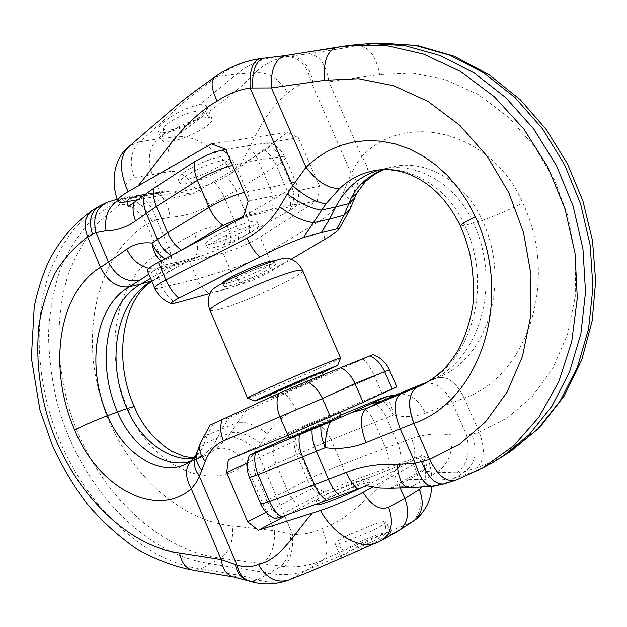 <?xml version="1.0" encoding="UTF-8"?>
<svg xmlns="http://www.w3.org/2000/svg" width="627" height="627" viewBox="0 0 627 627"><rect width="100%" height="100%" fill="white"/><g stroke="black" fill="none" stroke-linecap="round" stroke-linejoin="round"><path stroke-width="0.47" stroke-dasharray="3.13 2.35" d="M380.487 43.13L358.856 45.653L308.782 53.773L286.931 56.579C274.845 58.734 264.179 64.15 254.93 72.826C235.854 94.175 201.165 116.504 175.991 136.694C193.03 133.943 219.481 149.735 232.108 172.778L287.542 132.336L298.413 137.775L319.519 186.133L317.309 200.593L260.15 237.037C248.605 243.832 236.269 249.185 223.134 253.073L155.3 270.362L162.534 287.362L197.066 279.086L189.667 261.796M232.108 172.778C220.782 180.168 208.525 185.467 195.342 188.68L161.28 195.412L152.22 174.243C147.055 159.681 148.865 147.941 157.651 139.014L165.771 132.344C177.637 130.345 189.119 125.212 200.201 116.928C205.429 112.617 207.631 109.231 206.816 106.778C206.024 105.077 203.556 104.395 199.41 104.725L236.841 73.994C248.621 64.346 261.914 58.617 276.726 56.798L268.074 57.692M360.172 44.298L280.716 56.352M276.726 56.798L260.244 58.632C245.008 61.046 231.12 66.862 218.572 76.102C182.841 99.85 164.023 121.34 139.664 141.796L129.781 145.856M286.931 56.579C299.22 57.229 307.23 65.608 310.961 81.714C302.245 83.085 294.525 86.894 287.817 93.141C264.57 110.156 253.034 143.042 238.621 168.052M214.81 76.98L236.841 73.994L254.93 72.826C268.317 71.839 279.281 78.61 287.817 93.141M312.763 81.714L310.961 81.714L351.308 173.71L355.736 164.736L361.795 156.632L328.916 81.831L312.763 81.714C309.55 65.49 301.924 56.971 289.901 56.164L263.928 58.154M491.207 463.416C479.921 469.545 468.228 474.177 456.135 477.312C445.891 479.937 435.404 480.69 424.675 479.561L409.282 479.255L423.068 470.955L436.768 472.217L456.832 472.703L465.979 471.096L476.52 468.016L488.339 463.431L497.579 459.019L508.803 452.569M352.288 45.097L285.332 55.584M308.782 53.773C319.464 55.051 326.173 64.401 328.916 81.831L379.633 74.566C376.333 56.665 369.405 47.025 358.856 45.653L336.926 47.26M199.41 104.725C187.465 107.146 175.772 112.719 164.329 121.442C159.383 125.635 157.275 128.794 158.028 130.91L162.142 140.511C163.851 142.815 169.941 142.329 180.404 139.029C189.636 135.91 197.748 132.062 204.755 127.485C210.241 123.746 212.686 120.917 212.098 118.997L211.542 118.323C209.065 116.841 203.281 117.523 194.205 120.353C184.557 123.59 176.156 127.587 169.016 132.344C164.65 135.377 162.322 137.807 162.032 139.641L162.142 140.511M165.771 132.344C161.413 133.018 158.827 132.54 158.028 130.91M409.282 479.255L394.657 486.913L435.436 485.243L445.805 483.009L457.138 479.537L481.552 468.8M444.018 483.801L456.135 477.312L465.979 471.096C475.344 463.619 477.343 451.346 471.982 434.284L479.153 432.113L507.345 417.833L532.362 396.374L552.857 368.237L567.498 334.505L575.249 296.814L575.602 257.227L568.603 217.788L554.621 180.223L534.204 146.044L508.199 116.896L477.978 94.379L445.272 79.605L411.908 73.061L379.633 74.566M161.28 195.412L137.721 199.723M211.503 143.873L287.542 132.336M196.439 176.814C185.804 180.333 179.683 181.085 178.092 179.095C175.921 175.975 194.519 164.729 211.213 159.242C221.754 155.825 227.742 155.104 229.168 157.095C231.167 160.379 212.749 171.383 196.439 176.814M349.944 209.528C351.818 204.23 349.623 198.579 343.361 192.583C338.227 205.005 331.087 214.019 321.949 219.622C324.958 226.794 325.585 233.542 323.838 239.882M210.053 293.475L243.37 283.553C251.341 281.037 259.703 277.416 268.442 272.674L291.155 259.233M354.663 198.03C356.52 192.763 354.286 187.128 347.969 181.132L351.308 173.71C357.688 180.709 359.6 187.081 357.053 192.818M225.704 149.328L298.413 137.775M248.143 201.236L319.519 186.133M243.213 217.326L317.309 200.593M147.369 270.731C147.894 271.656 150.535 271.53 155.3 270.362M241.317 229.051C224.74 234.976 205.734 245.478 207.49 247.618C208.807 248.974 214.755 247.751 225.32 243.966C241.52 238.127 260.33 227.828 258.763 225.54C257.595 224.176 251.788 225.352 241.317 229.051M365.423 181.564C370.11 175.975 368.903 167.668 361.795 156.632M456.832 472.703C467.374 465.148 470.618 452.623 466.574 435.122L471.982 434.284M408.334 487.626L412.158 486.301L424.675 479.561L436.768 472.217C447.96 465.062 453.023 452.639 451.942 434.95L466.574 435.122L452.357 402.699L464.207 398.082L479.153 432.113C485.478 448.877 484.6 460.845 476.52 468.016M383.301 169.619L390.872 167.205C423.977 158.082 465.015 180.686 482.312 220.312C511.467 281.931 487.626 358.283 438.665 377.282L437.38 377.83C447.459 375.612 456.425 382.352 464.293 398.043L464.207 398.082C456.338 382.392 447.364 375.651 437.285 377.869L427.426 382.062M273.881 260.973L274.195 261.232C275.535 263.003 256.521 272.925 240.376 278.984C229.85 282.91 223.996 284.368 222.82 283.357L222.851 282.949M380.142 169.807L384.86 168.757C417.77 162.001 456.715 184.785 473.416 222.985C501.655 282.871 480.219 357.468 433.249 379.359L428.57 381.577M319.629 494.437C314.362 490.855 310.31 485.941 307.473 479.694L287.448 490.416L266.977 500.142C269.767 506.726 273.842 511.914 279.211 515.7L319.629 494.437C326.244 491.019 334.724 487.32 345.062 483.331L414.478 458.219C415.293 451.73 414.306 445.178 411.516 438.587C423.617 434.205 437.09 432.998 451.942 434.95M414.478 458.219L421.893 455.61C425.286 459.732 426.775 463.839 426.368 467.938L423.068 470.955M394.657 486.913L390.848 488.104M390.245 488.167L426.368 467.938M435.436 485.243L433.132 486.223M374.523 170.56C408.216 163.663 447.913 186.721 464.834 225.477C493.433 286.155 471.347 361.92 423.311 384.335L433.249 379.359M321.949 219.622L267.055 253.01C255.432 259.656 243.088 265.009 229.999 269.054L197.066 279.086C199.989 285.724 204.159 290.567 209.567 293.616M279.211 515.7C276.154 517.314 274.736 518.31 274.971 518.694M366.607 485.651L421.893 455.61M352.562 486.983C362.727 482.202 367.892 479.318 368.049 478.33C368.002 476.881 347.734 484.522 331.942 491.889C321.651 496.702 316.361 499.641 316.071 500.714C315.875 502.243 336.409 494.538 352.562 486.983M345.062 483.331C345.548 477.233 344.466 471.034 341.801 464.732L331.064 439.825L374.554 422.402L385.676 448.023L411.516 438.587M361.944 406.265C367.187 409.917 371.388 415.301 374.554 422.402L386.483 417.66L397.73 443.54C400.496 450.092 401.445 456.589 400.59 463.039M372.869 401.766C378.724 405.214 383.262 410.513 386.483 417.66L393.231 414.996C389.759 407.487 385.244 402.142 379.688 398.976M396.193 394.791C407.973 391.844 417.762 397.918 425.561 413.036L452.357 402.699C444.378 387.243 434.48 380.973 422.653 383.896M425.561 413.036C415.325 416.877 404.548 417.535 393.231 414.996C392.032 405.834 389.046 399.885 384.28 397.165M273.928 443.971C272.526 450.374 273.247 456.997 276.084 463.831L287.448 490.416C290.136 496.56 294 501.467 299.04 505.143M389.249 467.091C389.626 460.861 388.434 454.504 385.676 448.023L341.801 464.732C329.473 469.537 318.03 474.521 307.473 479.694L296.751 454.708L331.064 439.825C327.999 432.92 323.861 427.724 318.649 424.228L340.704 415.082M318.649 424.228L288.835 437.231M341.01 415.779L305.561 430.561L289.204 438.093M249.468 477.555L255.879 474.114C252.791 466.864 252.054 459.889 253.676 453.196M247.532 398.074C249.319 397.886 259.453 393.921 277.933 386.185C306.125 374.374 340.955 358.738 340.563 358.009M322.388 372.704L270.699 394.963M211.315 290.959C210.923 293.695 219.693 291.72 237.633 285.026C263.661 275.245 293.898 259.123 287.621 258.097M270.441 394.352L287.142 387.713L322.121 372.093M258.3 268.434C241.787 274.61 222.554 284.682 224.074 286.273C225.234 287.26 231.081 285.779 241.607 281.837C257.744 275.77 276.781 265.872 275.449 264.147C274.438 263.136 268.724 264.57 258.3 268.434M288.624 391.162L323.642 375.612L307.348 382.156L271.946 397.871L288.624 391.162M210.1 425.082L246.286 410.379L284.909 393.67C289.337 397.565 293.036 402.918 295.999 409.729C284.141 414.902 274.642 422.974 267.502 433.939L256.608 450.233L245.831 463.588L274.469 530.803L292.574 534.47C302.912 534.886 312.685 532.958 321.894 528.679C353.33 517.949 374.875 488.974 401.053 465.101L327.607 493.59L314.644 487.257L294.847 441.149L299.338 427.818L396.813 386.906M373.01 354.623L284.909 393.67M246.286 410.379L237.539 422.402C246.427 421.407 256.412 425.255 267.502 433.939M213.172 423.954L207.412 434.989L237.539 422.402L231.175 432.512L217.522 437.967L222.405 428.343L229.168 417.425M197.191 451.887L199.848 447.474L204.034 444.041L207.412 434.989L203.219 438.414L200.554 442.819M195.836 455.1L202.458 448.18L204.034 444.041L217.522 437.967C212.365 447.913 205.421 454.975 196.698 459.16L205.57 455.617L216.55 448.94L227.585 437.427L231.175 432.512C240.086 431.431 250.055 435.232 261.083 443.908M194.934 459.944L190.263 461.543M194.111 457.875L205.57 455.617L193.516 458.596M228.338 459.693L299.338 427.818M303.923 426.736L287.534 434.197L339.325 411.892L303.923 426.736M247.383 462.992L294.847 441.149M266.138 512.306L314.644 487.257M287.942 514.602L327.607 493.59M401.053 465.101L411.688 460.978C421.132 457.365 426.25 455.837 427.042 456.401C427.152 456.809 425.741 457.828 422.817 459.45L372.806 486.92M317.756 504.649C318.03 503.536 323.313 500.565 333.595 495.738C349.388 488.347 369.679 480.744 369.742 482.257C369.844 482.9 366.92 484.734 360.98 487.759M397.769 531.328L385.895 536.477C389.312 534.243 390.942 532.864 390.778 532.339C390.276 531.751 386.953 532.762 380.824 535.356C368.229 540.905 356.787 546.854 346.496 553.194L307.222 569.857C295.435 574.724 282.879 575.852 269.555 573.219L210.86 563.697C142.376 554.597 79.112 484.53 57.308 403.451C51.775 380.158 48.843 356.935 48.514 333.768C49.729 310.961 53.663 289.4 60.31 269.093C68.5 249.844 79.221 233.072 92.482 218.792L115.431 201.957L129.609 196.674L143.771 194.848L166.202 190.867L159.203 192.364L146.138 193.931L135.001 196.8L127.602 199.966L119.882 204.378L98.267 222.53C85.836 237.421 75.867 254.609 68.367 274.085C55.568 314.495 56.156 361.489 68.249 405.371C89.685 481.63 152.91 550.294 220.759 558.101L284.344 566.557C297.856 567.576 310.655 565.413 322.748 560.06C328.76 553.868 328.477 543.405 321.894 528.679M115.799 199.605L109.294 201.612L96.292 208.885L75.491 227.154C63.625 242.155 54.212 259.492 47.252 279.148C35.512 319.942 36.915 367.422 49.423 411.9C71.572 489.138 134.1 559.527 200.687 568.877L241.207 575.562L260.346 580.453C271.264 583.196 281.405 582.742 290.763 579.089L307.222 569.857L322.748 560.06C356.379 544.291 379.641 535.732 410.56 522.644C424.142 514.328 424.659 486.16 411.688 460.978M284.344 566.557C290.654 559.746 293.397 549.048 292.574 534.47L256.608 450.233C246.074 440.601 236.403 436.337 227.585 437.427M260.346 580.453L254.954 581.738L249.671 581.166M377.54 542.567L379.923 541.383C347.954 554.966 310.294 571.902 290.763 579.089L288.945 579.944M202.458 448.18L194.785 458.384L186.039 464.113M151.75 281.037L190.639 259.86L174.808 264.304L150.629 278.388M216.55 448.94C227.107 446.283 236.873 451.166 245.831 463.588C209.199 494.374 149.978 464.364 128.276 410.097C102.483 351.684 114.631 278.796 158.976 253.277L168.687 247.728L156.766 219.787L146.726 224.333C98.078 254.147 80.742 330.123 100.265 396.209C118.621 462.028 173.992 520.543 232.413 525.896L274.469 530.803C275.253 545.788 271.138 556.776 262.133 563.759M394.657 475.031L400.057 487.469M247.046 580.351L252.273 581.017L257.689 579.732L281.092 566.228C287.738 559.37 290.873 548.672 290.505 534.149M194.785 458.384L191.791 460.304M241.207 575.562L233.463 576.911M346.496 553.194L340.861 557.066C341.19 557.45 344.278 556.408 350.14 553.947C363.252 548.257 375.165 542.433 385.895 536.477M350.368 534.228C340.328 539.118 335.257 542.292 335.155 543.758L335.273 543.907C336.143 544.416 339.379 543.766 344.983 541.955L371.356 531.124C380.707 526.547 385.66 523.498 386.232 521.962L386.208 521.766C385.629 521.006 382.164 521.672 375.816 523.757L350.368 534.228M148.928 268.301L158.176 268.09L174.808 264.304L182.504 261.004L203.101 255.322L190.639 259.86L164.517 273.936M225.806 149.555L246.011 146.02L266.969 143.066L270.692 143.168C272.424 144.092 270.519 146.365 264.986 149.986C269.861 154.281 273.701 159.579 276.499 165.881L287.409 191L227.436 225.689C215.586 225.344 204.574 227.962 194.401 233.542C199.276 246.168 198.673 254.703 192.575 259.147L199.982 256.106L182.504 261.004M356.614 543.366C348.275 547.481 344.356 550.059 344.874 551.117C348.925 551.376 358.378 548.084 373.222 541.226C380.526 537.621 384.406 535.176 384.868 533.89C385.574 531.672 369.193 537.198 356.614 543.366M99.152 206.165L103.22 204.567L127.602 199.966C137.869 200.154 146.052 207.318 152.142 221.464M135.001 196.8C144.563 197.231 151.812 204.888 156.766 219.787L170.097 217.224C167.911 202.059 162.322 194.009 153.349 193.077L132.266 196.157M109.294 201.612L106.786 202.403M183.578 260.714L165.536 264.774L158.176 268.09L148.858 274.226M290.207 210.139C293.836 208.039 295.881 206.479 296.359 205.46C299.369 198.038 299.338 190.616 296.273 183.202C296.618 184.675 293.671 187.269 287.409 191C290.387 198.03 291.32 204.41 290.207 210.139L230.611 243.77C231.339 238.84 230.281 232.813 227.436 225.689C227.382 235.07 225.72 242.398 222.452 247.665L203.101 255.322M243.519 216.339L272.212 209.183C273.685 201.894 272.925 194.668 269.931 187.512L290.505 182.904C293.64 190.2 294.337 197.536 292.605 204.911L272.212 209.183M182.339 249.624L166.367 259.696L163.286 262.431C162.236 263.959 163.083 264.712 165.834 264.704L166.28 264.61M230.611 243.77L222.452 247.665M296.359 205.46C296.579 204.504 295.325 204.324 292.605 204.911M223.706 240.227C239.914 234.404 258.708 224.066 257.109 221.723C255.934 220.328 250.11 221.472 239.639 225.164C223.055 231.065 204.073 241.607 205.852 243.801C207.184 245.188 213.141 243.997 223.706 240.227M249.091 233.714C250.314 228.063 249.491 221.825 246.623 214.983L236.073 190.561L209.684 205.491C197.035 212.435 183.836 216.346 170.097 217.224M264.986 149.986L224.764 175.192L199.284 190.005L205.123 197.097L209.684 205.491M149.649 193.531L130.353 197.764L123.276 198.634L137.971 195.506L159.203 192.364L143.771 194.848M199.284 190.005L192.168 194.151L170.912 190.89L166.202 190.867M117.704 200.718L123.276 198.634L117.218 199.315L129.609 196.674M132.955 197.082L128.676 198.83L127.062 201.667M164.972 258.833L166.367 259.696M161.092 260.895L163.286 262.431M224.764 175.192C229.592 179.306 233.362 184.424 236.073 190.561L276.499 165.881C282.691 162.048 285.575 159.305 285.152 157.659L296.273 183.202C295.858 182.355 293.938 182.253 290.505 182.904L279.258 157.048L257.979 159.971L269.931 187.512L244.303 192.348M128.323 206.565L192.168 194.151M212.874 163.106C196.188 168.624 177.566 179.824 179.722 182.888C181.297 184.847 187.402 184.064 198.038 180.537C214.34 175.082 232.782 164.109 230.807 160.88C229.396 158.929 223.416 159.673 212.874 163.106M128.676 198.83L170.912 190.89M249.17 214.669C250.863 206.996 250.173 199.339 247.093 191.69L235.423 164.705L257.979 159.971C255.15 153.623 251.161 148.975 246.011 146.02M177.943 128.041C191.596 123.77 206.275 113.973 202.309 111.606C200.303 110.415 195.757 110.916 188.649 113.111C174.369 118.307 165.99 123.37 163.506 128.323C163.843 130.972 168.663 130.878 177.943 128.041M157.651 139.014L175.991 136.694C167.362 145.48 165.512 157.056 170.45 171.414L134.35 177.574C128.943 162.801 130.714 150.88 139.664 141.796L157.651 139.014M343.361 192.583L347.969 181.132M268.442 272.674C270.394 266.514 269.931 259.962 267.055 253.01L260.15 237.037M361.803 156.632C404.282 110.399 491.544 130.251 522.793 202.952C559.903 280.763 526.868 376.717 464.293 398.043M195.342 188.68C187.881 176.579 179.588 170.818 170.45 171.414M243.37 283.553C237.602 280.724 233.142 275.896 229.999 269.054L223.134 253.073M457.138 479.537L455.664 480.211M460.453 226.018L464.834 225.477L482.312 220.312C493.19 216.73 506.687 210.946 522.793 202.952M427.449 382.055L437.113 377.94M126.262 201.816C122.947 188.084 125.643 180.004 134.35 177.574M154.704 287.989C155.19 288.82 157.8 288.608 162.534 287.362C165.661 294.698 170.191 299.894 176.124 302.959M295.003 434.448C293.35 440.922 293.93 447.678 296.751 454.708L276.084 463.831L255.879 474.114L266.977 500.142L260.722 503.983M210.014 310.381C212.122 311.878 222.663 308.993 241.654 301.736C270.402 290.716 304.691 273.301 302.629 270.503M295.999 409.729L374.554 376.224C371.388 369.013 367.587 363.331 363.166 359.185M381.835 392.964L374.554 376.224L389.375 369.828M151.703 280.92L154.814 279.689C162.158 274.367 163.553 265.566 158.976 253.277M134.264 406.508L128.276 410.097M422.817 459.45C426.697 471.951 426.242 481.332 421.446 487.587M413.185 521.249L381.867 540.411M152.29 280.724L154.877 279.65C162.228 274.328 163.616 265.527 159.046 253.237L146.726 224.333C139.946 210.711 130.996 204.065 119.882 204.378M193.171 570.202L200.687 568.877L220.759 558.101C229.85 551.329 233.738 540.592 232.413 525.896M151.938 281.484L166.492 273.192C172.738 268.685 173.467 260.197 168.687 247.728L194.401 233.542M96.292 208.885L91.863 210.727M238.166 239.741C238.809 234.451 237.696 228.416 234.827 221.652L222.577 193.625L218.172 186.634L213.885 181.681M171.179 255.542L171.978 256.02M270.692 143.168C277.322 146.169 282.142 150.997 285.152 157.659C284.689 156.695 282.722 156.491 279.258 157.048C276.421 150.558 272.322 145.895 266.969 143.066M232.609 165.309L235.423 164.705L227.577 153.662M372.916 43.412L370.314 43.506M206.816 106.778L212.098 118.997M383.567 169.611L390.872 167.205L380.816 169.627M384.86 168.757L375.62 170.372M323.234 374.68L323.642 375.612M271.483 396.781L271.946 397.871M274.195 261.232L275.449 264.147M222.82 283.357L224.074 286.273M196.698 459.16L186.039 464.121M339.325 411.892L339.74 412.856M287.534 434.197L288.012 435.318M431.885 486.434C432.364 475.611 430.749 465.595 427.042 456.401M368.049 478.33L369.742 482.257M316.071 500.714L317.466 503.967M340.861 557.066L335.155 543.758M390.778 532.339L386.208 521.766M344.874 551.117L335.273 543.907M384.868 533.89L386.232 521.962M177.151 262.157L165.834 264.704M115.846 199.59L116.465 199.464M146.538 194.307L131.999 197.325M257.109 221.723L258.763 225.54M205.852 243.801L207.49 247.618M229.168 157.095L230.807 160.88M178.092 179.095L179.722 182.888M163.506 128.323L162.032 139.641M202.309 111.606L211.542 118.323"/><path stroke-width="0.94" d="M285.332 55.584L259.939 58.664C252.516 61.125 249.256 70.922 250.165 88.046C238.213 89.771 227.225 94.136 217.201 101.127C183.037 120.329 162.119 157.103 137.924 186.015L211.503 143.873L225.704 149.328L248.143 201.236L243.213 217.326L158.412 262.313C150.739 266.459 147.063 269.257 147.369 270.731L154.704 287.989C158.09 295.544 163.655 300.772 171.406 303.68C170.434 303.131 172.927 301.305 178.883 298.209L259.782 257.031C254.68 252.109 250.439 245.784 247.054 238.072L165.889 279.877L158.412 262.313M508.803 452.569L537.613 429.26L560.091 401.029L577.412 367.132L588.581 328.807L592.923 287.66L590.226 245.525L580.657 204.073L564.582 164.729L542.496 128.801L515.19 97.726L483.832 72.873L449.904 55.239L414.949 45.332L380.487 43.13L372.916 43.412M352.288 45.097L370.314 43.506L405.05 45.685L440.13 55.505L474.2 72.967L505.864 97.718L533.726 128.997L556.51 165.653L573.164 206.205L582.961 248.95L585.532 292.049L580.892 333.697L569.434 372.234L551.87 406.265L529.133 434.691L502.298 456.762L491.207 463.416M214.81 76.98L214.763 77.019C210.547 80.891 211.362 88.924 217.201 101.127M252.563 87.992L250.165 88.046L292.676 185.764L306.023 167.213L316.329 158.341L327.733 151.099L340.077 145.636L353.173 142.102L366.834 140.581L380.824 141.153L394.908 143.857L408.851 148.693L422.379 155.606L435.248 164.509L447.2 175.262L458 187.692L467.428 201.58L475.29 216.668C514.446 299.322 479.718 401.021 413.953 423.319L400.214 428.797L415.215 463.267L429.613 459.489L459.246 444.488L485.557 421.853L507.11 392.102L522.495 356.371L530.622 316.416L530.959 274.399L523.545 232.523L508.779 192.622L487.234 156.311L459.834 125.337L428.014 101.409L393.599 85.703L358.534 78.728L324.637 80.287L271.436 87.929L252.563 87.992C252.187 70.436 255.973 60.49 263.928 58.154M481.552 468.8L513.466 446.001L538.773 417.316L558.594 382.141L571.714 341.801L577.302 298.115L575.03 253.19L565.076 208.971L547.857 167.111L523.945 129.131L494.288 96.683L460.289 71.313L423.648 54.094L386.201 45.497L349.654 45.363L336.926 47.26C327.247 50.685 323.148 61.697 324.637 80.287M285.888 55.505L285.685 55.529C275.339 58.57 270.59 69.37 271.436 87.929L306.023 167.213C317.144 181.767 328.383 188.837 339.748 188.421C349.654 179.071 361.246 173.123 374.523 170.56C384.641 168.671 395.308 169.572 406.515 173.271C429.048 181.305 447.027 198.892 460.453 226.018C460.398 224.905 465.336 221.793 475.29 216.668M137.924 186.015L128.073 191.682C118.793 170.183 119.357 154.908 129.781 145.864C115.297 156.413 109.756 179.298 117.845 201.102C118.503 202.466 121.309 202.701 126.262 201.816L137.721 199.723M128.073 191.682C120.799 195.977 117.39 199.112 117.845 201.102M291.155 259.233L323.838 239.882C330.962 235.783 335.939 232.343 338.768 229.576C339.591 228.722 338.909 228.494 336.746 228.894L344.129 215.132L349.944 209.528L338.776 229.576M357.053 192.818L351.167 198.038L348.847 203.587L335.711 207.004L329.575 219.082L344.129 215.132L348.847 203.587L354.663 198.03L357.053 192.818L365.423 181.564L374.084 174.619L383.567 169.611M351.167 198.038L354.819 191.619L358.762 186.548L361.528 183.664L365.423 181.564M444.018 483.801L443.845 483.848C435.546 484.734 428.163 477.437 421.689 461.966M361.528 183.664C367.916 177.496 375.173 172.817 383.301 169.619M380.142 169.807C360.47 175.45 345.657 187.849 335.711 207.004L321.596 210.029C312.027 208.979 300.584 203.65 287.276 194.041L292.676 185.764C305.474 196.619 316.564 202.662 325.938 203.877L339.748 188.421M259.782 257.031C272.173 250.345 286.735 243.848 303.476 237.539L325.938 203.877M303.476 237.539L321.345 232.625L329.575 219.082L313.892 222.616C304.283 221.699 292.864 216.44 279.642 206.832L287.276 194.041M210.053 293.475L176.124 302.959L171.406 303.68M336.746 228.894L321.345 232.625M222.851 282.949C223.353 280.598 241.614 271.209 257.023 265.464C266.334 262 271.953 260.511 273.881 260.973M390.848 488.104L380.197 487.963L366.607 485.651L357.625 489.021C353.142 484.984 349.364 479.428 346.276 472.366C361.904 466.316 378.857 463.682 397.126 464.45L415.215 463.267C419.941 478.581 425.858 486.246 432.967 486.254L443.845 483.848L455.476 480.274C445.907 481.991 437.285 475.062 429.613 459.489L413.859 423.35C407.315 405.591 408.326 393.568 416.9 387.29L417.002 387.251C408.42 393.529 407.409 405.551 413.953 423.319M433.132 486.223L408.169 487.618C402.252 486.372 398.568 478.652 397.126 464.45M408.334 487.626L390.637 488.135M460.453 226.018L464.944 237.155L469.529 252.344C473.189 270.433 474.294 288.185 472.829 305.615C469.944 322.38 464.952 337.467 457.851 350.869C452.428 359.138 447.827 365.165 444.073 368.95C437.646 375.275 430.725 380.409 423.311 384.335L417.002 387.251L427.449 382.055M427.426 382.062L381.381 401.076L370.416 404.031L385.041 397.259L396.193 394.791M281.562 516.899C276.483 513.333 272.463 508.176 269.508 501.42L258.058 474.584L249.468 477.555L260.722 503.983C263.669 510.652 268.419 515.551 274.971 518.694L281.562 516.899L357.625 489.021M340.704 415.082L379.688 398.976L385.041 397.259M326.761 500.612C321.643 496.897 317.552 491.552 314.48 484.585L346.276 472.366M260.722 503.983C261.012 504.343 263.936 503.489 269.508 501.42L314.48 484.585L302.598 456.911L325.201 447.741C339.325 449.52 352.938 447.811 366.058 442.599C359.53 425.302 359.757 413.883 366.74 408.342L381.381 401.076L422.653 383.896M370.416 404.031L351.676 412.527L366.74 408.342L400.175 394.273C393.49 399.736 393.497 411.241 400.214 428.797L366.058 442.599M299.518 434.73C298.342 441.745 299.377 449.136 302.598 456.911L258.058 474.584C254.954 467.037 254.053 459.834 255.346 452.976L320.938 425.811C320.475 432.121 321.894 439.433 325.201 447.741C325.366 437.168 327.082 428.523 330.366 421.806L351.676 412.527M255.346 452.976L249.428 455.249L253.676 453.196L288.835 437.231M320.938 425.811L330.366 421.806M288.012 435.318L289.204 438.093L325.029 423.147L341.01 415.779L339.74 412.856M254.923 401.029C252.971 401.225 285.144 386.843 311.705 375.675L337.632 365.408L340.563 357.986C339.575 357.852 329.849 361.638 311.392 369.334C281.703 381.741 245.76 397.941 247.516 398.059L254.923 401.029L270.699 394.963M337.632 365.408L322.388 372.704M210.014 310.381C207.302 308.006 242.281 290.035 272.243 278.67C290.889 271.648 301.015 268.928 302.629 270.503C299.487 263.92 294.486 259.79 287.621 258.097C284.509 257.611 276.201 259.884 262.697 264.915C239.882 273.435 212.718 287.291 211.315 290.959C207.827 297.112 207.396 303.586 210.014 310.381L247.516 398.059M323.234 374.68L322.121 372.093L305.804 378.567L270.441 394.352L271.483 396.781M200.554 442.819C198.485 448.893 200.06 455.084 205.264 461.394L201.831 470.454C196.666 464.16 195.122 457.969 197.191 451.887L200.554 442.819L210.1 425.082L278.357 393.638L306.807 381.373L373.01 354.623C380.558 357.437 386.013 362.5 389.375 369.828L354.968 383.544C351.731 376.333 347.013 370.988 340.837 367.508M389.375 369.828L396.813 386.906L363.111 402.307L354.968 383.544L322.505 398.553L223.439 440.891C220.438 433.484 219.975 426.313 222.052 419.377M288.945 579.944L288.655 580.061C276.272 583.384 266.201 578.157 258.434 564.371C281.068 559.127 294.337 533.585 312.348 513.113L258.355 530.277L247.649 521.852L226.692 472.515L228.338 459.693L287.942 435.35L363.111 402.307M190.263 461.543C163.953 469.184 131.545 446.142 117.508 412.002C96.19 363.636 105.689 303.844 140.934 284.031L151.703 280.92M193.516 458.596C168.036 461.3 139.782 439.347 126.991 408.545C105.838 360.682 115.987 301.266 151.75 281.037M226.692 472.515L247.383 462.992M247.649 521.852L266.138 512.306M258.355 530.277L287.942 514.602M372.806 486.92L363.072 492.211C353.299 497.619 330.884 507.259 320.491 510.511L312.348 513.113M360.98 487.759L354.286 490.988C338.149 498.575 317.583 506.224 317.756 504.649L317.466 503.967M197.191 451.887L195.836 455.1C192.857 461.762 194.033 468.761 199.362 476.105L196.039 482.861L191.274 488.692C155.841 519.564 97.201 486.576 74.621 429.856C47.942 368.731 57.629 293.35 100.43 267.368L108.487 262.047L96.017 232.601L87.639 236.92C74.879 246.387 64.056 258.442 55.16 273.058C47.495 288.914 42.087 306.321 38.952 325.295C36.013 354.866 38.694 384.688 46.986 414.753C66.634 483.268 121.983 545.412 179.596 552.983L221.198 559.488L237.037 565.123C244.836 567.294 251.968 567.043 258.434 564.371M233.463 576.911L249.671 581.166C243.166 578.972 238.95 573.619 237.037 565.123L199.362 476.105L201.831 470.454M320.491 510.511C334.606 536.626 361.473 549.942 377.219 542.7L377.54 542.567M191.588 460.477L186.039 464.121C159.595 477.304 122.908 453.329 107.57 415.662C86.079 366.779 94.693 306.619 129.186 286.829C117.367 288.169 107.781 281.68 100.43 267.368M400.057 487.469L404.823 498.457L419.338 489.397C424.55 503.191 422.59 513.748 413.452 521.068L413.185 521.249M191.791 460.304L191.76 460.328C184.973 467.287 184.816 476.739 191.274 488.692L221.198 559.488C222.765 569.387 226.794 575.178 233.291 576.879L193.171 570.202C186.141 568.744 181.618 563.007 179.596 552.983M247.046 580.351C240.909 578.086 237.037 572.796 235.431 564.465M150.629 278.388L140.934 284.031L129.256 286.79C117.429 288.13 107.844 281.641 100.492 267.329L87.639 236.92C83.32 225.069 84.708 216.362 91.793 210.774L91.863 210.727M397.769 531.328L398.952 530.607C408.052 523.286 410.011 512.565 404.823 498.457L388.638 507.212C393.921 522.267 391.663 533.342 381.867 540.411L311.47 570.923L288.655 580.061C275.065 584.748 262.07 585.116 249.671 581.166M99.152 206.165L99.074 206.212C90.672 212.059 88.462 221.355 92.443 234.09M116.465 199.464L106.786 202.403C96.143 207.984 92.553 218.055 96.017 232.601L106.01 230.752C104.317 217.185 108.22 207.176 117.704 200.718M227.577 153.662L222.546 150.127C214.575 151.624 205.28 155.457 194.668 161.617L153.952 188.131C152.831 193.68 153.654 199.778 156.413 206.424L167.636 232.703L151.985 243.064C142.525 241.967 134.139 243.981 126.819 249.123C131.701 259.476 139.069 265.872 148.928 268.301M244.303 192.348C232.115 195.836 220.367 200.859 209.073 207.419C212.443 214.998 217.146 221.025 223.196 225.501L243.519 216.339M223.196 225.501L182.339 249.624M153.952 188.131L133.919 202.552C132.375 208.297 132.932 214.418 135.597 220.9C126.403 227.397 116.544 230.681 106.01 230.752M133.919 202.552L128.323 206.565L127.062 201.667M194.668 161.617C193.649 167.26 194.566 173.499 197.434 180.341L156.413 206.424L135.597 220.9M161.092 260.895C156.358 257.094 153.317 251.145 151.985 243.064C155.065 249.922 159.391 255.181 164.972 258.833M222.546 150.127L225.806 149.555M247.054 238.072C260.291 231.191 271.154 220.775 279.642 206.832M455.664 480.211L484.075 467.389L493.645 462.06M154.704 287.989C154.461 286.657 158.184 283.953 165.889 279.877C169.204 287.495 173.538 293.608 178.883 298.209M312.105 429.503C311.682 436.251 313.116 443.532 316.408 451.346L328.423 479.271C331.487 486.293 335.28 491.803 339.795 495.792M416.9 387.29L400.175 394.273M369.938 355.768C376.506 358.997 381.443 364.342 384.751 371.811L392.275 389.093M330.484 417.041L322.505 398.553C318.837 390.637 313.602 384.907 306.807 381.373M287.942 435.35L280.003 416.861C276.719 408.867 276.17 401.123 278.357 393.638M223.439 440.891C215.171 444.551 209.112 451.385 205.264 461.394M74.621 429.856C84.676 424.91 95.657 420.176 107.57 415.662L126.991 408.545L134.264 406.508C111.959 357.014 124.201 297.856 151.938 281.484M421.446 487.587L419.338 489.397M363.072 492.211C371.56 505.785 380.087 510.786 388.638 507.212M148.858 274.226L139.406 280.465C126.333 282.526 116.026 276.389 108.487 262.047L126.819 249.123M129.256 286.79L139.406 280.465M171.179 255.542C165.073 251.639 160.481 246.231 157.408 239.31L146.287 213.235C143.583 206.644 143.003 200.444 144.563 194.636M181.454 250.087C175.482 245.823 170.881 240.031 167.636 232.703L209.073 207.419L197.434 180.341C208.626 173.601 220.351 168.585 232.609 165.309M380.487 43.13L417.316 45.552L454.097 56.171L489.17 74.723L520.238 99.717L546.344 129.632L567.466 163.859L582.985 201.204L592.499 240.627L595.65 280.872L592.241 320.577L581.817 359.663L564.049 396.17L540.09 427.034L511.154 451.056L502.298 456.762M259.939 58.664C243.362 61.274 228.299 67.387 214.763 77.019C188.578 95.57 182.347 100.814 171.336 110.07L129.781 145.864M336.926 47.26L285.685 55.529L268.074 57.692M349.944 209.528L354.663 198.03M375.62 170.372L374.523 170.56M395.958 394.885L386.467 396.491M396.162 394.798L422.426 383.99M249.428 455.249C246.442 462.687 246.45 470.125 249.468 477.562M302.629 270.503L340.563 357.986M194.111 457.875L184.659 456.668L171.445 451.213C154.14 439.888 141.749 424.988 134.264 406.508M398.952 530.607L413.452 521.068C421.031 516.797 427.606 505.174 428.398 502.258C429.471 499.155 430.741 497.078 431.885 486.434M195.836 455.1L191.76 460.336M381.867 540.411L398.02 531.187M91.573 210.923C73.563 224.027 59.361 240.682 48.969 260.903C42.816 274.281 37.918 289.455 34.25 306.438L31.35 357.923L39.893 409.823L52.801 446.604C62.379 467.076 73.9 486.278 87.372 504.21C101.872 521.147 117.915 535.787 135.518 548.123C153.858 558.861 173.076 566.22 193.171 570.202M98.815 206.361L91.793 210.774M106.786 202.403L99.074 206.212"/></g></svg>
